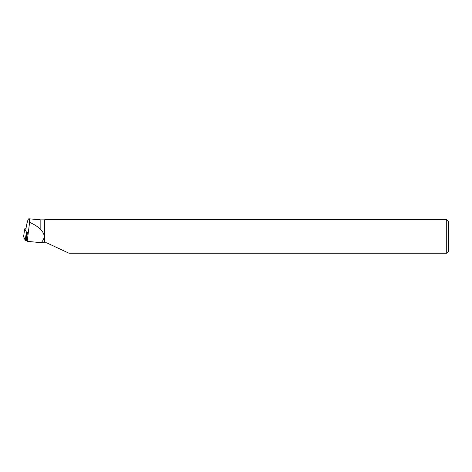 <?xml version="1.0" encoding="UTF-8"?>
<svg xmlns="http://www.w3.org/2000/svg" width="472" height="472" viewBox="0 0 472 472"><rect width="100%" height="100%" fill="white"/><g stroke="black" fill="none" stroke-linecap="round" stroke-linejoin="round"><path stroke-width="0.71" d="M25.984 228.784L24.715 228.82L26.662 232.484L26.444 240.531L25.228 240.283L23.612 236.631M25.346 240.372L26.444 240.531M68.965 253.21L46.657 242.814L41.158 242.679C45.241 238.384 45.129 234.1 40.834 229.834L40.834 219.863L28.863 218.784C28.184 218.884 27.358 221.291 26.373 226.017L25.925 229.209M44.521 242.732L44.521 219.863L40.834 219.863M27.411 232.513L26.473 239.758L27.187 241.345L29.6 222.389C29.529 220.058 29.288 218.855 28.863 218.784M29.6 222.389C34.674 224.548 38.421 227.032 40.834 229.834M41.158 242.679L27.187 241.345M44.775 242.785L44.775 219.61L446.718 219.61L446.718 253.216L68.965 253.216M446.718 219.61L448.4 221.297L448.4 251.535L446.718 253.216M26.343 232.419L25.228 240.283L23.606 236.69L24.715 228.82M24.715 228.814L23.6 236.661"/></g></svg>
